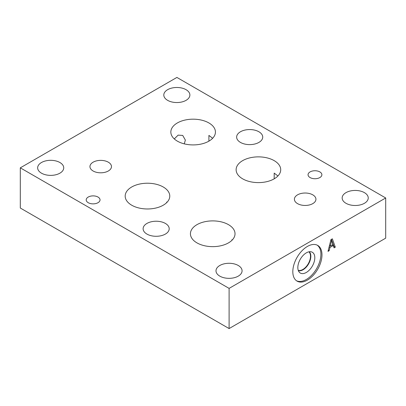 <?xml version="1.0" encoding="UTF-8"?>
<svg xmlns="http://www.w3.org/2000/svg" width="406" height="406" viewBox="0 0 406 406"><rect width="100%" height="100%" fill="white"/><g stroke="black" fill="none" stroke-linecap="round" stroke-linejoin="round"><path stroke-width="0.61" d="M385.7 197.976L385.7 238.16L229.101 328.571L20.3 208.024L20.3 167.84L229.101 288.387L385.7 197.976L176.899 77.429L20.3 167.84M330.281 246.117L332.971 244.564L331.621 240.611L330.281 246.117L329.444 245.63M331.621 240.611L330.814 240.144M329.175 250.7L328.007 251.38L330.941 239.636L332.362 238.814L335.295 247.168L334.077 247.873L333.285 245.518L329.966 247.437L329.175 250.7L328.302 250.197M329.966 247.437L329.114 246.944M333.285 245.518L332.301 244.95M329.9 245.894L329.286 246.249M335.295 247.168L333.925 246.376L333.63 246.549M331.453 239.342L333.925 246.376M229.101 328.571L229.101 288.387M292.817 271.695A20.62 11.906 -60 0 1 301.82 250.944A20.62 11.906 -60 0 1 317.71 245.417A20.62 11.906 -60 0 1 321.983 254.856A20.62 11.906 -60 0 1 312.98 275.608A20.62 11.906 -60 0 1 297.09 281.135A20.62 11.906 -60 0 1 292.817 271.695M312.777 194.844A10.764 6.217 180 0 1 315.934 199.239A10.764 6.217 180 0 1 309.286 204.979A10.764 6.217 180 0 1 297.552 203.634A10.764 6.217 180 0 1 294.401 199.239A10.764 6.217 180 0 1 301.044 193.495A10.764 6.217 180 0 1 312.777 194.844M108.326 162.197A10.764 6.217 180 0 1 111.483 166.592A10.764 6.217 180 0 1 104.834 172.332A10.764 6.217 180 0 1 93.101 170.987A10.764 6.217 180 0 1 89.949 166.592A10.764 6.217 180 0 1 96.598 160.847A10.764 6.217 180 0 1 108.326 162.197M274.192 178.838L274.192 173.098A22.294 12.87 180 0 1 274.197 173.103L277.927 175.965M166.688 202.63L166.688 202.021L166.993 202.325M231.943 240.306L231.943 239.692L232.242 239.997M208.907 141.146L208.907 135.406A22.294 12.87 180 0 1 208.912 135.411L212.642 138.273M274.182 160.639A22.294 12.87 180 0 1 280.713 169.738A22.294 12.87 180 0 1 266.95 181.629A22.294 12.87 180 0 1 242.656 178.838A22.294 12.87 180 0 1 236.125 169.738A22.294 12.87 180 0 1 249.888 157.848A22.294 12.87 180 0 1 274.182 160.639M163.242 186.993A22.3 12.875 180 0 1 169.774 196.098A22.3 12.875 180 0 1 156.011 207.994A22.3 12.875 180 0 1 131.706 205.203A22.3 12.875 180 0 1 125.18 196.098A22.3 12.875 180 0 1 138.943 184.202A22.3 12.875 180 0 1 163.242 186.993M228.497 224.665A22.3 12.875 180 0 1 235.023 233.77A22.3 12.875 180 0 1 221.26 245.666A22.3 12.875 180 0 1 196.961 242.874A22.3 12.875 180 0 1 190.429 233.77A22.3 12.875 180 0 1 204.193 221.874A22.3 12.875 180 0 1 228.497 224.665M208.897 122.947A22.294 12.87 180 0 1 215.429 132.046A22.294 12.87 180 0 1 201.665 143.937A22.294 12.87 180 0 1 177.371 141.146A22.294 12.87 180 0 1 170.84 132.046A22.294 12.87 180 0 1 184.603 120.156A22.294 12.87 180 0 1 208.897 122.947M174.281 138.918L178.138 135.127L182.72 135.431L185.359 140.075L184.273 143.856M59.91 162.522A13.043 7.531 180 0 1 63.732 167.845A13.043 7.531 180 0 1 55.683 174.803A13.043 7.531 180 0 1 41.468 173.169A13.043 7.531 180 0 1 37.651 167.845A13.043 7.531 180 0 1 45.7 160.888A13.043 7.531 180 0 1 59.91 162.522M258.906 131.767A13.043 7.531 180 0 1 262.728 137.091A13.043 7.531 180 0 1 254.674 144.044A13.043 7.531 180 0 1 240.464 142.415A13.043 7.531 180 0 1 236.642 137.091A13.043 7.531 180 0 1 244.691 130.133A13.043 7.531 180 0 1 258.906 131.767M364.421 192.642A13.043 7.531 180 0 1 368.242 197.966A13.043 7.531 180 0 1 360.188 204.923A13.043 7.531 180 0 1 345.978 203.289A13.043 7.531 180 0 1 342.156 197.966A13.043 7.531 180 0 1 350.205 191.008A13.043 7.531 180 0 1 364.421 192.642M186.065 89.69A13.043 7.531 180 0 1 189.881 95.014A13.043 7.531 180 0 1 181.832 101.972A13.043 7.531 180 0 1 167.617 100.338A13.043 7.531 180 0 1 163.801 95.014A13.043 7.531 180 0 1 171.85 88.056A13.043 7.531 180 0 1 186.065 89.69M308.925 251.816A10.779 6.222 -60 0 1 310.494 256.262A10.779 6.222 -60 0 1 306.246 266.605A10.779 6.222 -60 0 1 298.237 270.325M317.157 245.128A20.62 11.906 -60 0 1 320.902 254.232A20.62 11.906 -60 0 1 312.25 274.608A20.62 11.906 -60 0 1 296.563 280.795M297.831 267.554A12.007 6.932 -60 0 1 302.49 256.115A12.007 6.932 -60 0 1 311.356 251.852A12.007 6.932 -60 0 1 314.812 257.749A12.007 6.932 -60 0 1 308.971 270.437A12.007 6.932 -60 0 1 299.481 272.411A12.007 6.932 -60 0 1 297.831 267.554M309.276 251.756A11.023 6.364 -60 0 1 310.844 256.262A11.023 6.364 -60 0 1 306.53 266.803A11.023 6.364 -60 0 1 298.359 270.66M319.857 171.916A6.912 3.994 180 0 1 321.882 174.742A6.912 3.994 180 0 1 317.614 178.427A6.912 3.994 180 0 1 310.077 177.564A6.912 3.994 180 0 1 308.052 174.742A6.912 3.994 180 0 1 312.321 171.053A6.912 3.994 180 0 1 319.857 171.916M98.008 197.052A6.912 3.994 180 0 1 100.033 199.874A6.912 3.994 180 0 1 95.765 203.563A6.912 3.994 180 0 1 88.229 202.701A6.912 3.994 180 0 1 86.204 199.874A6.912 3.994 180 0 1 90.472 196.189A6.912 3.994 180 0 1 98.008 197.052M165.379 223.432A13.043 7.531 180 0 1 169.2 228.756A13.043 7.531 180 0 1 161.152 235.713A13.043 7.531 180 0 1 146.936 234.079A13.043 7.531 180 0 1 143.115 228.756A13.043 7.531 180 0 1 151.169 221.803A13.043 7.531 180 0 1 165.379 223.432M238.261 265.488A13.043 7.531 180 0 1 242.077 270.812A13.043 7.531 180 0 1 234.029 277.77A13.043 7.531 180 0 1 219.813 276.136A13.043 7.531 180 0 1 215.997 270.812A13.043 7.531 180 0 1 224.046 263.854A13.043 7.531 180 0 1 238.261 265.488"/></g></svg>
